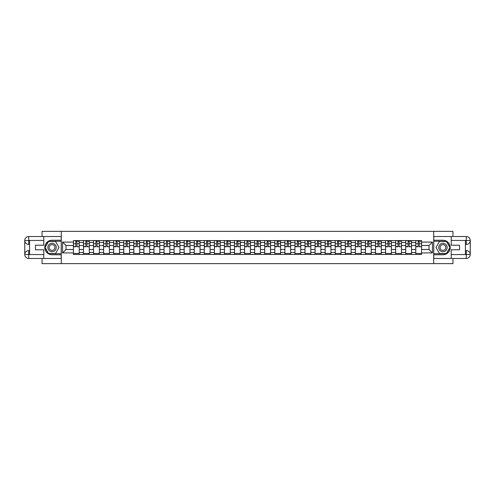 <?xml version="1.0" encoding="UTF-8"?>
<svg xmlns="http://www.w3.org/2000/svg" width="495" height="495" viewBox="0 0 495 495"><rect width="100%" height="100%" fill="white"/><g stroke="black" fill="none" stroke-linecap="round" stroke-linejoin="round"><path stroke-width="0.74" d="M42.05 258.47L42.05 263.637L452.95 263.637L452.95 258.47M452.95 236.53L452.95 231.363L42.05 231.363L42.05 236.53M83.488 254.436L83.488 242.531L79.225 242.531L79.225 254.436M79.225 242.531L79.225 240.564M83.488 242.531L83.488 240.564M89.298 240.564L89.298 254.436M93.555 254.436L93.555 240.564M99.365 240.564L99.365 254.436M103.628 254.436L103.628 240.564M109.432 240.564L109.432 254.436M113.695 254.436L113.695 240.564M119.505 240.564L119.505 254.436M123.762 254.436L123.762 240.564M129.572 240.564L129.572 254.436M133.836 254.436L133.836 240.564M139.646 240.564L139.646 254.436M143.903 254.436L143.903 240.564M149.713 240.564L149.713 254.436M153.97 254.436L153.97 240.564M159.78 240.564L159.78 254.436M164.043 254.436L164.043 240.564M169.853 240.564L169.853 254.436M174.11 254.436L174.11 240.564M179.92 240.564L179.92 254.436M184.177 254.436L184.177 240.564M189.987 240.564L189.987 254.436M194.25 254.436L194.25 240.564M200.06 240.564L200.06 254.436M204.317 254.436L204.317 240.564M210.128 240.564L210.128 254.436M214.391 254.436L214.391 240.564M220.195 240.564L220.195 254.436M224.458 254.436L224.458 240.564M230.268 240.564L230.268 254.436M234.525 254.436L234.525 240.564M240.335 240.564L240.335 254.436M244.598 254.436L244.598 240.564M250.402 240.564L250.402 254.436M254.665 254.436L254.665 240.564M260.475 240.564L260.475 254.436M264.732 254.436L264.732 240.564M270.542 240.564L270.542 254.436M274.805 254.436L274.805 240.564M280.609 240.564L280.609 254.436M284.873 254.436L284.873 240.564M290.683 240.564L290.683 254.436M294.94 254.436L294.94 240.564M300.75 240.564L300.75 254.436M305.013 254.436L305.013 240.564M310.823 240.564L310.823 254.436M315.08 254.436L315.08 240.564M320.89 240.564L320.89 254.436M325.147 254.436L325.147 240.564M330.957 240.564L330.957 254.436M335.22 254.436L335.22 240.564M341.03 240.564L341.03 254.436M345.287 254.436L345.287 240.564M351.097 240.564L351.097 254.436M355.354 254.436L355.354 240.564M361.164 240.564L361.164 254.436M365.428 254.436L365.428 240.564M371.238 240.564L371.238 254.436M375.495 254.436L375.495 240.564M381.305 240.564L381.305 254.436M385.568 254.436L385.568 240.564M391.372 240.564L391.372 254.436M395.635 254.436L395.635 240.564M401.445 240.564L401.445 254.436M405.702 254.436L405.702 240.564M411.512 240.564L411.512 254.436M415.775 254.436L415.775 240.564M415.775 249.499L411.512 249.499M405.702 249.499L401.445 249.499M395.635 249.499L391.372 249.499M385.568 249.499L381.305 249.499M375.495 249.499L371.238 249.499M365.428 249.499L361.164 249.499M355.354 249.499L351.097 249.499M345.287 249.499L341.03 249.499M335.22 249.499L330.957 249.499M325.147 249.499L320.89 249.499M315.08 249.499L310.823 249.499M305.013 249.499L300.75 249.499M294.94 249.499L290.683 249.499M284.873 249.499L280.609 249.499M274.805 249.499L270.542 249.499M264.732 249.499L260.475 249.499M254.665 249.499L250.402 249.499M244.598 249.499L240.335 249.499M234.525 249.499L230.268 249.499M224.458 249.499L220.195 249.499M214.391 249.499L210.128 249.499M204.317 249.499L200.06 249.499M194.25 249.499L189.987 249.499M184.177 249.499L179.92 249.499M174.11 249.499L169.853 249.499M164.043 249.499L159.78 249.499M153.97 249.499L149.713 249.499M143.903 249.499L139.646 249.499M133.836 249.499L129.572 249.499M123.762 249.499L119.505 249.499M113.695 249.499L109.432 249.499M103.628 249.499L99.365 249.499M93.555 249.499L89.298 249.499M83.488 249.499L79.225 249.499M415.775 245.501L411.512 245.501M405.702 245.501L401.445 245.501M395.635 245.501L391.372 245.501M385.568 245.501L381.305 245.501M375.495 245.501L371.238 245.501M365.428 245.501L361.164 245.501M355.354 245.501L351.097 245.501M345.287 245.501L341.03 245.501M335.22 245.501L330.957 245.501M325.147 245.501L320.89 245.501M315.08 245.501L310.823 245.501M305.013 245.501L300.75 245.501M294.94 245.501L290.683 245.501M284.873 245.501L280.609 245.501M274.805 245.501L270.542 245.501M264.732 245.501L260.475 245.501M254.665 245.501L250.402 245.501M244.598 245.501L240.335 245.501M234.525 245.501L230.268 245.501M224.458 245.501L220.195 245.501M214.391 245.501L210.128 245.501M204.317 245.501L200.06 245.501M194.25 245.501L189.987 245.501M184.177 245.501L179.92 245.501M174.11 245.501L169.853 245.501M164.043 245.501L159.78 245.501M153.97 245.501L149.713 245.501M143.903 245.501L139.646 245.501M133.836 245.501L129.572 245.501M123.762 245.501L119.505 245.501M113.695 245.501L109.432 245.501M103.628 245.501L99.365 245.501M93.555 245.501L89.298 245.501M83.488 245.501L79.225 245.501M65.996 249.499L73.421 249.499L73.421 245.501L65.996 245.501L65.996 249.499L62.574 252.92L62.574 242.08L73.421 242.08L73.421 245.501M421.579 245.501L421.579 249.499L429.004 249.499L429.004 245.501L421.579 245.501L421.579 240.564L73.421 240.564L73.421 242.08M421.579 242.08L432.426 242.08L432.426 252.92L421.579 252.92L421.579 249.499M73.421 249.499L73.421 254.436L421.579 254.436L421.579 252.92M73.421 252.92L62.574 252.92M433.719 263.637L433.719 231.363M61.281 263.637L61.281 231.363M79.225 253.471L73.421 253.471M75.772 241.529L76.873 241.529M89.298 253.471L83.488 253.471M85.845 241.529L86.941 241.529M99.365 253.471L93.555 253.471M95.912 241.529L97.008 241.529M109.432 253.471L103.628 253.471M105.98 241.529L107.081 241.529M119.505 253.471L113.695 253.471M116.053 241.529L117.148 241.529M129.572 253.471L123.762 253.471M126.12 241.529L127.215 241.529M139.646 253.471L133.836 253.471M136.187 241.529L137.288 241.529M149.713 253.471L143.903 253.471M146.26 241.529L147.355 241.529M159.78 253.471L153.97 253.471M156.327 241.529L157.422 241.529M169.853 253.471L164.043 253.471M166.394 241.529L167.496 241.529M179.92 253.471L174.11 253.471M176.468 241.529L177.563 241.529M189.987 253.471L184.177 253.471M186.535 241.529L187.636 241.529M200.06 253.471L194.25 253.471M196.608 241.529L197.703 241.529M210.128 253.471L204.317 253.471M206.675 241.529L207.77 241.529M220.195 253.471L214.391 253.471M216.742 241.529L217.843 241.529M230.268 253.471L224.458 253.471M226.815 241.529L227.91 241.529M240.335 253.471L234.525 253.471M236.882 241.529L237.977 241.529M250.402 253.471L244.598 253.471M246.949 241.529L248.051 241.529M260.475 253.471L254.665 253.471M257.023 241.529L258.118 241.529M270.542 253.471L264.732 253.471M267.09 241.529L268.185 241.529M280.609 253.471L274.805 253.471M277.157 241.529L278.258 241.529M290.683 253.471L284.873 253.471M287.23 241.529L288.325 241.529M300.75 253.471L294.94 253.471M297.297 241.529L298.392 241.529M310.823 253.471L305.013 253.471M307.364 241.529L308.465 241.529M320.89 253.471L315.08 253.471M317.437 241.529L318.532 241.529M330.957 253.471L325.147 253.471M327.504 241.529L328.606 241.529M341.03 253.471L335.22 253.471M337.578 241.529L338.673 241.529M351.097 253.471L345.287 253.471M347.645 241.529L348.74 241.529M361.164 253.471L355.354 253.471M357.712 241.529L358.813 241.529M371.238 253.471L365.428 253.471M367.785 241.529L368.88 241.529M381.305 253.471L375.495 253.471M377.852 241.529L378.947 241.529M391.372 253.471L385.568 253.471M387.919 241.529L389.021 241.529M401.445 253.471L395.635 253.471M397.992 241.529L399.088 241.529M411.512 253.471L405.702 253.471M408.059 241.529L409.155 241.529M421.579 253.471L415.775 253.471M418.127 241.529L419.228 241.529M62.574 242.08L65.996 245.501M429.004 249.499L432.426 252.92M429.004 245.501L432.426 242.08M76.873 246.535L79.194 246.758L76.873 246.758L76.873 240.626L79.194 240.626L77.907 240.626M79.194 246.535L79.194 240.626M75.772 241.467L76.873 241.467M77.907 241.467L78.359 241.467M74.739 240.626L73.452 240.626L73.452 246.758L75.772 246.758L75.772 240.626L74.838 240.626M73.452 240.626L77.808 240.626M86.941 246.535L89.267 246.758L86.941 246.758L86.941 240.626L89.267 240.626L87.974 240.626M89.267 246.535L89.267 240.626M85.845 241.467L86.941 241.467M87.974 241.467L88.426 241.467M84.812 240.626L83.519 240.626L83.519 246.758L85.845 246.758L85.845 240.626L84.905 240.626M83.519 240.626L87.875 240.626M97.008 246.535L99.334 246.758L97.008 246.758L97.008 240.626L99.334 240.626L98.041 240.626M99.334 246.535L99.334 240.626M95.912 241.467L97.008 241.467M98.041 241.467L98.493 241.467M94.879 240.626L93.586 240.626L93.586 246.758L95.912 246.758L95.912 240.626L94.978 240.626M93.586 240.626L97.948 240.626M29.589 244.431L28.722 244.431A3.972 3.972 0 0 1 24.75 240.496A3.972 3.972 0 0 1 28.722 236.53L61.219 236.53L61.219 240.236L52.055 240.236A7.264 7.264 0 0 0 44.791 247.5A7.264 7.264 0 0 0 52.055 254.764L61.219 254.764L61.219 258.47L28.722 258.47A3.972 3.972 0 0 1 24.75 254.504A3.972 3.972 0 0 1 28.722 250.569L29.589 250.569M61.219 254.764L61.219 240.236M43.789 236.53L43.789 245.211L35.467 245.211L35.467 249.789L43.789 249.789L43.789 258.47M28.722 244.431A3.972 3.972 0 0 1 24.75 240.496L28.722 240.564L28.722 244.431A3.972 3.972 0 0 1 24.75 240.496L24.75 254.504L43.789 254.597M28.722 254.597L28.722 258.47A3.972 3.972 0 0 1 24.75 254.504A3.972 3.972 0 0 1 28.722 250.569L28.722 254.436L29.589 254.436L29.589 240.564L28.722 240.564M61.219 241.269L48.454 241.269L44.859 247.5L48.454 253.731L61.219 253.731M465.411 250.569L466.278 250.569A3.972 3.972 0 0 1 470.25 254.504A3.972 3.972 0 0 1 466.278 258.47L433.781 258.47L433.781 254.764L442.945 254.764A7.264 7.264 0 0 0 450.209 247.5A7.264 7.264 0 0 0 442.945 240.236L433.781 240.236L433.781 236.53L466.278 236.53A3.972 3.972 0 0 1 470.25 240.496A3.972 3.972 0 0 1 466.278 244.431L465.411 244.431M433.781 240.236L433.781 254.764M451.211 258.47L451.211 249.789L459.533 249.789L459.533 245.211L451.211 245.211L451.211 236.53M466.278 250.569A3.972 3.972 0 0 1 470.25 254.504L466.278 254.436L466.278 250.569A3.972 3.972 0 0 1 470.25 254.504L470.25 240.496L451.211 240.403M466.278 240.403L466.278 236.53A3.972 3.972 0 0 1 470.25 240.496A3.972 3.972 0 0 1 466.278 244.431L466.278 240.564L465.411 240.564L465.411 254.436L466.278 254.436M433.781 253.731L446.546 253.731L450.141 247.5L446.546 241.269L433.781 241.269M47.86 247.5A4.195 4.195 0 0 0 52.055 251.695A4.195 4.195 0 0 0 56.251 247.5A4.195 4.195 0 0 0 52.055 243.305A4.195 4.195 0 0 0 47.86 247.5M49.178 247.5A2.871 2.871 0 0 0 52.055 250.371A2.871 2.871 0 0 0 54.926 247.5A2.871 2.871 0 0 0 52.055 244.629A2.871 2.871 0 0 0 49.178 247.5M55.539 241.467L59.023 247.5L55.539 253.533L48.572 253.533L45.082 247.5L48.572 241.467L55.539 241.467M438.749 247.5A4.195 4.195 0 0 0 442.945 251.695A4.195 4.195 0 0 0 447.14 247.5A4.195 4.195 0 0 0 442.945 243.305A4.195 4.195 0 0 0 438.749 247.5M440.074 247.5A2.871 2.871 0 0 0 442.945 250.371A2.871 2.871 0 0 0 445.822 247.5A2.871 2.871 0 0 0 442.945 244.629A2.871 2.871 0 0 0 440.074 247.5M446.428 241.467L449.918 247.5L446.428 253.533L439.461 253.533L435.977 247.5L439.461 241.467L446.428 241.467M107.081 246.535L109.401 246.758L107.081 246.758L107.081 240.626L109.401 240.626L108.114 240.626M109.401 246.535L109.401 240.626M105.98 241.467L107.081 241.467M108.114 241.467L108.566 241.467M104.946 240.626L103.659 240.626L103.659 246.758L105.98 246.758L105.98 240.626L105.045 240.626M103.659 240.626L108.015 240.626M117.148 246.535L119.474 246.758L117.148 246.758L117.148 240.626L119.474 240.626L118.181 240.626M119.474 246.535L119.474 240.626M116.053 241.467L117.148 241.467M118.181 241.467L118.633 241.467M115.019 240.626L113.726 240.626L113.726 246.758L116.053 246.758L116.053 240.626L115.112 240.626M113.726 240.626L118.082 240.626M127.215 246.535L129.542 246.758L127.215 246.758L127.215 240.626L129.542 240.626L128.248 240.626M129.542 246.535L129.542 240.626M126.12 241.467L127.215 241.467M128.248 241.467L128.7 241.467M125.087 240.626L123.8 240.626L123.8 246.758L126.12 246.758L126.12 240.626L125.186 240.626M123.8 240.626L128.156 240.626M137.288 246.535L139.609 246.758L137.288 246.758L137.288 240.626L139.609 240.626L138.322 240.626M139.609 246.535L139.609 240.626M136.187 241.467L137.288 241.467M138.322 241.467L138.773 241.467M135.16 240.626L133.867 240.626L133.867 246.758L136.187 246.758L136.187 240.626L135.253 240.626M133.867 240.626L138.223 240.626M147.355 246.535L149.682 246.758L147.355 246.758L147.355 240.626L149.682 240.626L148.389 240.626M149.682 246.535L149.682 240.626M146.26 241.467L147.355 241.467M148.389 241.467L148.84 241.467M145.227 240.626L143.934 240.626L143.934 246.758L146.26 246.758L146.26 240.626L145.326 240.626M143.934 240.626L148.29 240.626M157.422 246.535L159.749 246.758L157.422 246.758L157.422 240.626L159.749 240.626L158.456 240.626M159.749 246.535L159.749 240.626M156.327 241.467L157.422 241.467M158.456 241.467L158.907 241.467M155.294 240.626L154.007 240.626L154.007 246.758L156.327 246.758L156.327 240.626L155.393 240.626M154.007 240.626L158.363 240.626M167.496 246.535L169.816 246.758L167.496 246.758L167.496 240.626L169.816 240.626L168.529 240.626M169.816 246.535L169.816 240.626M166.394 241.467L167.496 241.467M168.529 241.467L168.981 241.467M165.367 240.626L164.074 240.626L164.074 246.758L166.394 246.758L166.394 240.626L165.46 240.626M164.074 240.626L168.43 240.626M177.563 246.535L179.889 246.758L177.563 246.758L177.563 240.626L179.889 240.626L178.596 240.626M179.889 246.535L179.889 240.626M176.468 241.467L177.563 241.467M178.596 241.467L179.048 241.467M175.434 240.626L174.141 240.626L174.141 246.758L176.468 246.758L176.468 240.626L175.533 240.626M174.141 240.626L178.497 240.626M187.636 246.535L189.956 246.758L187.636 246.758L187.636 240.626L189.956 240.626L188.663 240.626M189.956 246.535L189.956 240.626M186.535 241.467L187.636 241.467M188.663 241.467L189.115 241.467M185.501 240.626L184.214 240.626L184.214 246.758L186.535 246.758L186.535 240.626L185.6 240.626M184.214 240.626L188.57 240.626M197.703 246.535L200.023 246.758L197.703 246.758L197.703 240.626L200.023 240.626L198.736 240.626M200.023 246.535L200.023 240.626M196.608 241.467L197.703 241.467M198.736 241.467L199.188 241.467M195.575 240.626L194.281 240.626L194.281 246.758L196.608 246.758L196.608 240.626L195.667 240.626M194.281 240.626L198.637 240.626M207.77 246.535L210.097 246.758L207.77 246.758L207.77 240.626L210.097 240.626L208.803 240.626M210.097 246.535L210.097 240.626M206.675 241.467L207.77 241.467M208.803 241.467L209.255 241.467M205.642 240.626L204.348 240.626L204.348 246.758L206.675 246.758L206.675 240.626L205.741 240.626M204.348 240.626L208.711 240.626M217.843 246.535L220.164 246.758L217.843 246.758L217.843 240.626L220.164 240.626L218.877 240.626M220.164 246.535L220.164 240.626M216.742 241.467L217.843 241.467M218.877 241.467L219.328 241.467M215.709 240.626L214.422 240.626L214.422 246.758L216.742 246.758L216.742 240.626L215.808 240.626M214.422 240.626L218.778 240.626M227.91 246.535L230.237 246.758L227.91 246.758L227.91 240.626L230.237 240.626L228.944 240.626M230.237 246.535L230.237 240.626M226.815 241.467L227.91 241.467M228.944 241.467L229.395 241.467M225.782 240.626L224.489 240.626L224.489 246.758L226.815 246.758L226.815 240.626L225.875 240.626M224.489 240.626L228.845 240.626M237.977 246.535L240.304 246.758L237.977 246.758L237.977 240.626L240.304 240.626L239.011 240.626M240.304 246.535L240.304 240.626M236.882 241.467L237.977 241.467M239.011 241.467L239.462 241.467M235.849 240.626L234.556 240.626L234.556 246.758L236.882 246.758L236.882 240.626L235.948 240.626M234.556 240.626L238.918 240.626M248.051 246.535L250.371 246.758L248.051 246.758L248.051 240.626L250.371 240.626L249.084 240.626M250.371 246.535L250.371 240.626M246.949 241.467L248.051 241.467M249.084 241.467L249.536 241.467M245.916 240.626L244.629 240.626L244.629 246.758L246.949 246.758L246.949 240.626L246.015 240.626M244.629 240.626L248.985 240.626M258.118 246.535L260.444 246.758L258.118 246.758L258.118 240.626L260.444 240.626L259.151 240.626M260.444 246.535L260.444 240.626M257.023 241.467L258.118 241.467M259.151 241.467L259.603 241.467M255.989 240.626L254.696 240.626L254.696 246.758L257.023 246.758L257.023 240.626L256.082 240.626M254.696 240.626L259.052 240.626M268.185 246.535L270.511 246.758L268.185 246.758L268.185 240.626L270.511 240.626L269.218 240.626M270.511 246.535L270.511 240.626M267.09 241.467L268.185 241.467M269.218 241.467L269.67 241.467M266.056 240.626L264.763 240.626L264.763 246.758L267.09 246.758L267.09 240.626L266.155 240.626M264.763 240.626L269.125 240.626M278.258 246.535L280.578 246.758L278.258 246.758L278.258 240.626L280.578 240.626L279.291 240.626M280.578 246.535L280.578 240.626M277.157 241.467L278.258 241.467M279.291 241.467L279.743 241.467M276.123 240.626L274.836 240.626L274.836 246.758L277.157 246.758L277.157 240.626L276.222 240.626M274.836 240.626L279.192 240.626M288.325 246.535L290.652 246.758L288.325 246.758L288.325 240.626L290.652 240.626L289.358 240.626M290.652 246.535L290.652 240.626M287.23 241.467L288.325 241.467M289.358 241.467L289.81 241.467M286.197 240.626L284.903 240.626L284.903 246.758L287.23 246.758L287.23 240.626L286.289 240.626M284.903 240.626L289.259 240.626M298.392 246.535L300.719 246.758L298.392 246.758L298.392 240.626L300.719 240.626L299.425 240.626M300.719 246.535L300.719 240.626M297.297 241.467L298.392 241.467M299.425 241.467L299.877 241.467M296.264 240.626L294.977 240.626L294.977 246.758L297.297 246.758L297.297 240.626L296.363 240.626M294.977 240.626L299.333 240.626M308.465 246.535L310.786 246.758L308.465 246.758L308.465 240.626L310.786 240.626L309.499 240.626M310.786 246.535L310.786 240.626M307.364 241.467L308.465 241.467M309.499 241.467L309.95 241.467M306.337 240.626L305.044 240.626L305.044 246.758L307.364 246.758L307.364 240.626L306.43 240.626M305.044 240.626L309.4 240.626M318.532 246.535L320.859 246.758L318.532 246.758L318.532 240.626L320.859 240.626L319.566 240.626M320.859 246.535L320.859 240.626M317.437 241.467L318.532 241.467M319.566 241.467L320.018 241.467M316.404 240.626L315.111 240.626L315.111 246.758L317.437 246.758L317.437 240.626L316.503 240.626M315.111 240.626L319.467 240.626M328.606 246.535L330.926 246.758L328.606 246.758L328.606 240.626L330.926 240.626L329.633 240.626M330.926 246.535L330.926 240.626M327.504 241.467L328.606 241.467M329.633 241.467L330.085 241.467M326.471 240.626L325.184 240.626L325.184 246.758L327.504 246.758L327.504 240.626L326.57 240.626M325.184 240.626L329.54 240.626M338.673 246.535L340.993 246.758L338.673 246.758L338.673 240.626L340.993 240.626L339.706 240.626M340.993 246.535L340.993 240.626M337.578 241.467L338.673 241.467M339.706 241.467L340.158 241.467M336.544 240.626L335.251 240.626L335.251 246.758L337.578 246.758L337.578 240.626L336.637 240.626M335.251 240.626L339.607 240.626M348.74 246.535L351.066 246.758L348.74 246.758L348.74 240.626L351.066 240.626L349.773 240.626M351.066 246.535L351.066 240.626M347.645 241.467L348.74 241.467M349.773 241.467L350.225 241.467M346.611 240.626L345.318 240.626L345.318 246.758L347.645 246.758L347.645 240.626L346.71 240.626M345.318 240.626L349.674 240.626M358.813 246.535L361.133 246.758L358.813 246.758L358.813 240.626L361.133 240.626L359.84 240.626M361.133 246.535L361.133 240.626M357.712 241.467L358.813 241.467M359.84 241.467L360.292 241.467M356.678 240.626L355.391 240.626L355.391 246.758L357.712 246.758L357.712 240.626L356.777 240.626M355.391 240.626L359.747 240.626M368.88 246.535L371.2 246.758L368.88 246.758L368.88 240.626L371.2 240.626L369.914 240.626M371.2 246.535L371.2 240.626M367.785 241.467L368.88 241.467M369.914 241.467L370.365 241.467M366.752 240.626L365.459 240.626L365.459 246.758L367.785 246.758L367.785 240.626L366.844 240.626M365.459 240.626L369.815 240.626M378.947 246.535L381.274 246.758L378.947 246.758L378.947 240.626L381.274 240.626L379.981 240.626M381.274 246.535L381.274 240.626M377.852 241.467L378.947 241.467M379.981 241.467L380.432 241.467M376.819 240.626L375.526 240.626L375.526 246.758L377.852 246.758L377.852 240.626L376.918 240.626M375.526 240.626L379.888 240.626M389.021 246.535L391.341 246.758L389.021 246.758L389.021 240.626L391.341 240.626L390.054 240.626M391.341 246.535L391.341 240.626M387.919 241.467L389.021 241.467M390.054 241.467L390.506 241.467M386.886 240.626L385.599 240.626L385.599 246.758L387.919 246.758L387.919 240.626L386.985 240.626M385.599 240.626L389.955 240.626M399.088 246.535L401.414 246.758L399.088 246.758L399.088 240.626L401.414 240.626L400.121 240.626M401.414 246.535L401.414 240.626M397.992 241.467L399.088 241.467M400.121 241.467L400.573 241.467M396.959 240.626L395.666 240.626L395.666 246.758L397.992 246.758L397.992 240.626L397.052 240.626M395.666 240.626L400.022 240.626M409.155 246.535L411.481 246.758L409.155 246.758L409.155 240.626L411.481 240.626L410.188 240.626M411.481 246.535L411.481 240.626M408.059 241.467L409.155 241.467M410.188 241.467L410.64 241.467M407.026 240.626L405.733 240.626L405.733 246.758L408.059 246.758L408.059 240.626L407.125 240.626M405.733 240.626L410.095 240.626M419.228 246.535L421.548 246.758L419.228 246.758L419.228 240.626L421.548 240.626L420.261 240.626M421.548 246.535L421.548 240.626M418.127 241.467L419.228 241.467M420.261 241.467L420.713 241.467M417.093 240.626L415.806 240.626L415.806 246.758L418.127 246.758L418.127 240.626L417.192 240.626M415.806 240.626L420.162 240.626M405.702 242.531L401.445 242.531M395.635 242.531L391.372 242.531M385.568 242.531L381.305 242.531M375.495 242.531L371.238 242.531M365.428 242.531L361.164 242.531M355.354 242.531L351.097 242.531M345.287 242.531L341.03 242.531M335.22 242.531L330.957 242.531M325.147 242.531L320.89 242.531M315.08 242.531L310.823 242.531M305.013 242.531L300.75 242.531M294.94 242.531L290.683 242.531M284.873 242.531L280.609 242.531M274.805 242.531L270.542 242.531M264.732 242.531L260.475 242.531M254.665 242.531L250.402 242.531M244.598 242.531L240.335 242.531M234.525 242.531L230.268 242.531M224.458 242.531L220.195 242.531M214.391 242.531L210.128 242.531M204.317 242.531L200.06 242.531M194.25 242.531L189.987 242.531M184.177 242.531L179.92 242.531M174.11 242.531L169.853 242.531M164.043 242.531L159.78 242.531M153.97 242.531L149.713 242.531M143.903 242.531L139.646 242.531M133.836 242.531L129.572 242.531M123.762 242.531L119.505 242.531M113.695 242.531L109.432 242.531M103.628 242.531L99.365 242.531M93.555 242.531L89.298 242.531M415.775 242.531L411.512 242.531M405.702 252.469L401.445 252.469M395.635 252.469L391.372 252.469M385.568 252.469L381.305 252.469M375.495 252.469L371.238 252.469M365.428 252.469L361.164 252.469M355.354 252.469L351.097 252.469M345.287 252.469L341.03 252.469M335.22 252.469L330.957 252.469M325.147 252.469L320.89 252.469M315.08 252.469L310.823 252.469M305.013 252.469L300.75 252.469M294.94 252.469L290.683 252.469M284.873 252.469L280.609 252.469M274.805 252.469L270.542 252.469M264.732 252.469L260.475 252.469M254.665 252.469L250.402 252.469M244.598 252.469L240.335 252.469M234.525 252.469L230.268 252.469M224.458 252.469L220.195 252.469M214.391 252.469L210.128 252.469M204.317 252.469L200.06 252.469M194.25 252.469L189.987 252.469M184.177 252.469L179.92 252.469M174.11 252.469L169.853 252.469M164.043 252.469L159.78 252.469M153.97 252.469L149.713 252.469M143.903 252.469L139.646 252.469M133.836 252.469L129.572 252.469M123.762 252.469L119.505 252.469M113.695 252.469L109.432 252.469M103.628 252.469L99.365 252.469M93.555 252.469L89.298 252.469M83.488 252.469L79.225 252.469M415.775 252.469L411.512 252.469M76.873 243.763L79.194 243.763M73.452 246.535L75.772 246.535M73.452 243.763L75.772 243.763M86.941 243.763L89.267 243.763M83.519 246.535L85.845 246.535M83.519 243.763L85.845 243.763M97.008 243.763L99.334 243.763M93.586 246.535L95.912 246.535M93.586 243.763L95.912 243.763M43.789 240.403L28.63 240.471M24.75 254.504A3.972 3.972 0 0 1 28.722 250.569M24.75 240.496A3.972 3.972 0 0 1 28.722 236.53L28.722 240.403M451.211 254.597L466.37 254.529M470.25 240.496A3.972 3.972 0 0 1 466.278 244.431M470.25 254.504A3.972 3.972 0 0 1 466.278 258.47L466.278 254.597M107.081 243.763L109.401 243.763M103.659 246.535L105.98 246.535M103.659 243.763L105.98 243.763M117.148 243.763L119.474 243.763M113.726 246.535L116.053 246.535M113.726 243.763L116.053 243.763M127.215 243.763L129.542 243.763M123.8 246.535L126.12 246.535M123.8 243.763L126.12 243.763M137.288 243.763L139.609 243.763M133.867 246.535L136.187 246.535M133.867 243.763L136.187 243.763M147.355 243.763L149.682 243.763M143.934 246.535L146.26 246.535M143.934 243.763L146.26 243.763M157.422 243.763L159.749 243.763M154.007 246.535L156.327 246.535M154.007 243.763L156.327 243.763M167.496 243.763L169.816 243.763M164.074 246.535L166.394 246.535M164.074 243.763L166.394 243.763M177.563 243.763L179.889 243.763M174.141 246.535L176.468 246.535M174.141 243.763L176.468 243.763M187.636 243.763L189.956 243.763M184.214 246.535L186.535 246.535M184.214 243.763L186.535 243.763M197.703 243.763L200.023 243.763M194.281 246.535L196.608 246.535M194.281 243.763L196.608 243.763M207.77 243.763L210.097 243.763M204.348 246.535L206.675 246.535M204.348 243.763L206.675 243.763M217.843 243.763L220.164 243.763M214.422 246.535L216.742 246.535M214.422 243.763L216.742 243.763M227.91 243.763L230.237 243.763M224.489 246.535L226.815 246.535M224.489 243.763L226.815 243.763M237.977 243.763L240.304 243.763M234.556 246.535L236.882 246.535M234.556 243.763L236.882 243.763M248.051 243.763L250.371 243.763M244.629 246.535L246.949 246.535M244.629 243.763L246.949 243.763M258.118 243.763L260.444 243.763M254.696 246.535L257.023 246.535M254.696 243.763L257.023 243.763M268.185 243.763L270.511 243.763M264.763 246.535L267.09 246.535M264.763 243.763L267.09 243.763M278.258 243.763L280.578 243.763M274.836 246.535L277.157 246.535M274.836 243.763L277.157 243.763M288.325 243.763L290.652 243.763M284.903 246.535L287.23 246.535M284.903 243.763L287.23 243.763M298.392 243.763L300.719 243.763M294.977 246.535L297.297 246.535M294.977 243.763L297.297 243.763M308.465 243.763L310.786 243.763M305.044 246.535L307.364 246.535M305.044 243.763L307.364 243.763M318.532 243.763L320.859 243.763M315.111 246.535L317.437 246.535M315.111 243.763L317.437 243.763M328.606 243.763L330.926 243.763M325.184 246.535L327.504 246.535M325.184 243.763L327.504 243.763M338.673 243.763L340.993 243.763M335.251 246.535L337.578 246.535M335.251 243.763L337.578 243.763M348.74 243.763L351.066 243.763M345.318 246.535L347.645 246.535M345.318 243.763L347.645 243.763M358.813 243.763L361.133 243.763M355.391 246.535L357.712 246.535M355.391 243.763L357.712 243.763M368.88 243.763L371.2 243.763M365.459 246.535L367.785 246.535M365.459 243.763L367.785 243.763M378.947 243.763L381.274 243.763M375.526 246.535L377.852 246.535M375.526 243.763L377.852 243.763M389.021 243.763L391.341 243.763M385.599 246.535L387.919 246.535M385.599 243.763L387.919 243.763M399.088 243.763L401.414 243.763M395.666 246.535L397.992 246.535M395.666 243.763L397.992 243.763M409.155 243.763L411.481 243.763M405.733 246.535L408.059 246.535M405.733 243.763L408.059 243.763M419.228 243.763L421.548 243.763M415.806 246.535L418.127 246.535M415.806 243.763L418.127 243.763"/></g></svg>

